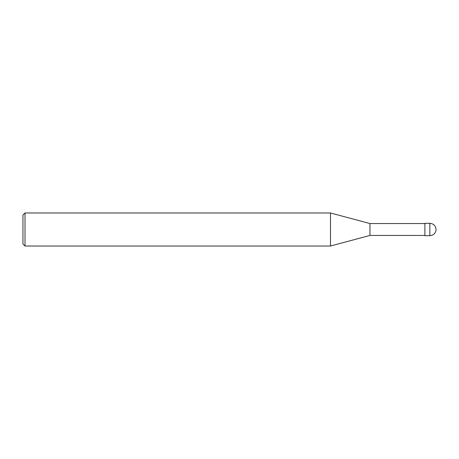 <?xml version="1.0" encoding="UTF-8"?>
<svg xmlns="http://www.w3.org/2000/svg" width="459" height="459" viewBox="0 0 459 459"><rect width="100%" height="100%" fill="white"/><g stroke="black" fill="none" stroke-linecap="round" stroke-linejoin="round"><path stroke-width="0.34" stroke-dasharray="2.29 1.72" d="M424.896 235.696L424.896 223.303M424.896 229.5L424.896 235.45L424.896 229.5M369.954 235.45L369.954 223.55M330.486 246.024L330.486 212.976M25.015 246.024L25.015 212.976M22.95 243.958L22.95 215.042M429.853 235.696L429.853 223.303"/><path stroke-width="0.69" d="M429.853 223.303L424.896 223.303L424.896 235.696L429.853 235.696C433.617 235.324 435.683 233.258 436.05 229.5C435.683 225.742 433.617 223.676 429.853 223.303L429.853 235.696M424.896 223.55L369.954 223.55L369.954 235.45L330.486 246.024L25.015 246.024L22.95 243.958L22.95 215.042L25.015 212.976L25.015 246.024M369.954 223.55L330.486 212.976L330.486 246.024M424.896 235.45L369.954 235.45M330.486 212.976L25.015 212.976"/></g></svg>
